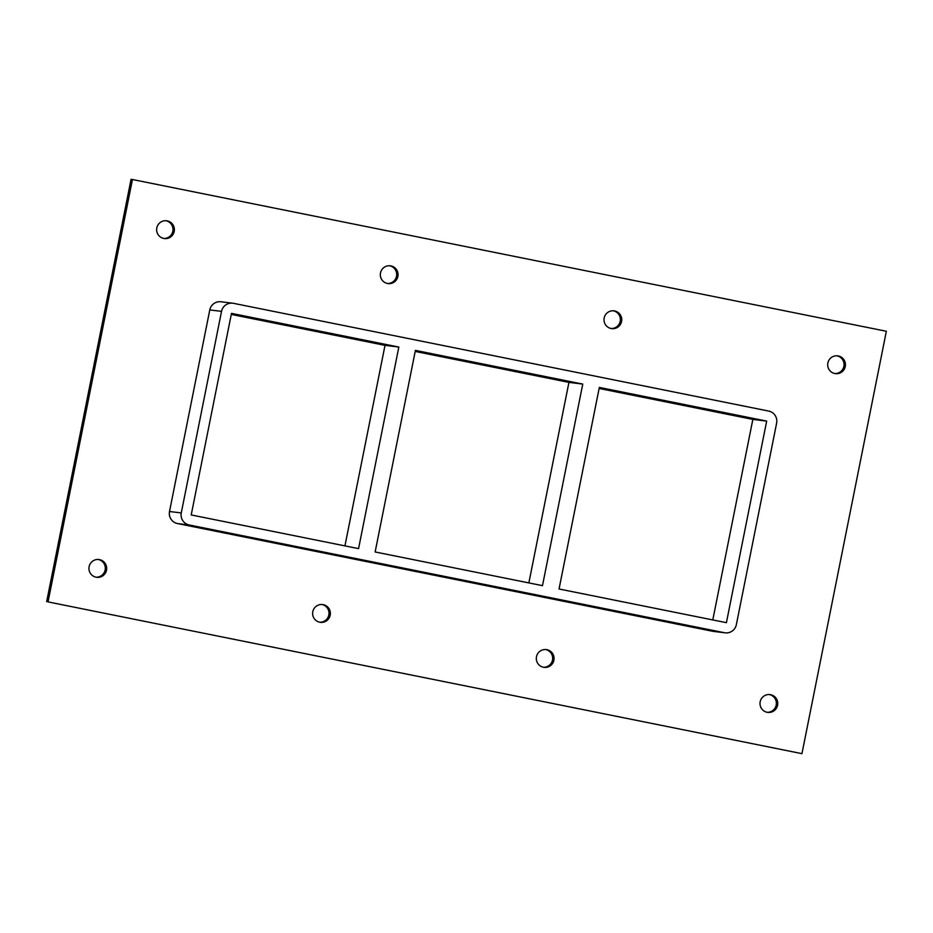 <?xml version="1.0" encoding="UTF-8"?>
<svg xmlns="http://www.w3.org/2000/svg" width="933" height="933" viewBox="0 0 933 933"><rect width="100%" height="100%" fill="white"/><g stroke="black" fill="none" stroke-linecap="round" stroke-linejoin="round"><path stroke-width="1.4" d="M96.064 577.2A8.957 8.875 -83 0 1 89.055 566.996A8.957 8.875 -83 0 1 99.563 559.637A8.957 8.875 -83 0 1 106.572 569.83A8.957 8.875 -83 0 1 96.064 577.2A8.957 8.875 97 0 0 105.242 569.328A8.957 8.875 97 0 0 98.21 559.473M387.44 283.48A8.957 8.875 -83 0 1 380.431 273.287A8.957 8.875 -83 0 1 390.95 265.917A8.957 8.875 -83 0 1 397.948 276.11A8.957 8.875 -83 0 1 387.44 283.48A8.957 8.875 97 0 0 396.618 275.608A8.957 8.875 97 0 0 389.586 265.753M319.751 622.229A8.957 8.875 -83 0 1 312.742 612.025A8.957 8.875 -83 0 1 323.261 604.666A8.957 8.875 -83 0 1 330.259 614.859A8.957 8.875 -83 0 1 319.751 622.229M319.727 622.218A8.957 8.875 97 0 0 328.929 614.346A8.957 8.875 97 0 0 321.897 604.491M611.127 328.509A8.957 8.875 -83 0 1 604.117 318.316A8.957 8.875 -83 0 1 614.637 310.946A8.957 8.875 -83 0 1 621.635 321.139A8.957 8.875 -83 0 1 611.127 328.509A8.957 8.875 97 0 0 620.305 320.637A8.957 8.875 97 0 0 613.273 310.782M543.438 667.258A8.957 8.875 -83 0 1 536.428 657.054A8.957 8.875 -83 0 1 546.948 649.695A8.957 8.875 -83 0 1 553.957 659.888A8.957 8.875 -83 0 1 543.438 667.258A8.957 8.875 97 0 0 552.616 659.374A8.957 8.875 97 0 0 545.583 649.52M163.742 238.451A8.957 8.875 -83 0 1 156.744 228.258A8.957 8.875 -83 0 1 167.252 220.888A8.957 8.875 -83 0 1 174.261 231.081A8.957 8.875 -83 0 1 163.742 238.451A8.957 8.875 97 0 0 172.932 230.579A8.957 8.875 97 0 0 165.899 220.724M767.124 712.287A8.957 8.875 -83 0 1 760.127 702.082A8.957 8.875 -83 0 1 770.635 694.712A8.957 8.875 -83 0 1 777.644 704.916A8.957 8.875 -83 0 1 767.124 712.287A8.957 8.875 97 0 0 776.303 704.403A8.957 8.875 97 0 0 769.27 694.549M834.813 373.538A8.957 8.875 -83 0 1 827.804 363.334A8.957 8.875 -83 0 1 838.324 355.974A8.957 8.875 -83 0 1 845.333 366.168A8.957 8.875 -83 0 1 834.813 373.538A8.957 8.875 97 0 0 843.992 365.666A8.957 8.875 97 0 0 836.959 355.811M582.763 384.081L542.481 585.656L375.136 551.963L415.407 350.388L582.763 384.081L568.932 382.39L528.859 582.915M559.054 588.991L599.336 387.417L766.681 421.098L726.41 622.673L559.054 588.991M568.932 382.39L415.197 351.438M712.789 619.932L752.849 419.407L599.126 388.466M752.849 419.407L766.681 421.098M398.834 347.053L358.564 548.627L191.207 514.946L231.489 313.371L398.834 347.053L385.014 345.362L344.942 545.887M385.014 345.362L231.279 314.421M801.948 753.654L886.35 331.273L132.439 179.509L48.038 601.902L801.948 753.654L48.038 601.902M712.649 631.279A10.24 10.146 97 0 0 713.407 631.396L725.163 632.831A10.24 10.146 -83 0 1 724.405 632.714L712.649 631.279L177.445 523.541L189.201 524.976A10.24 10.146 -83 0 1 181.27 512.94L169.514 511.506A10.24 10.146 97 0 0 177.445 523.541M209.785 309.931L221.541 311.365A10.24 10.146 -83 0 1 232.725 303.202L220.969 301.767A10.24 10.146 97 0 0 209.785 309.931L169.514 511.506M132.439 179.509L131.052 179.346L46.65 601.727M232.725 303.202A10.24 10.146 -83 0 1 233.495 303.33L768.687 411.068A10.24 10.146 -83 0 1 776.629 423.104L736.347 624.678A10.24 10.146 -83 0 1 725.163 632.831M221.541 311.365L181.27 512.94M189.201 524.976L724.405 632.714"/></g></svg>
